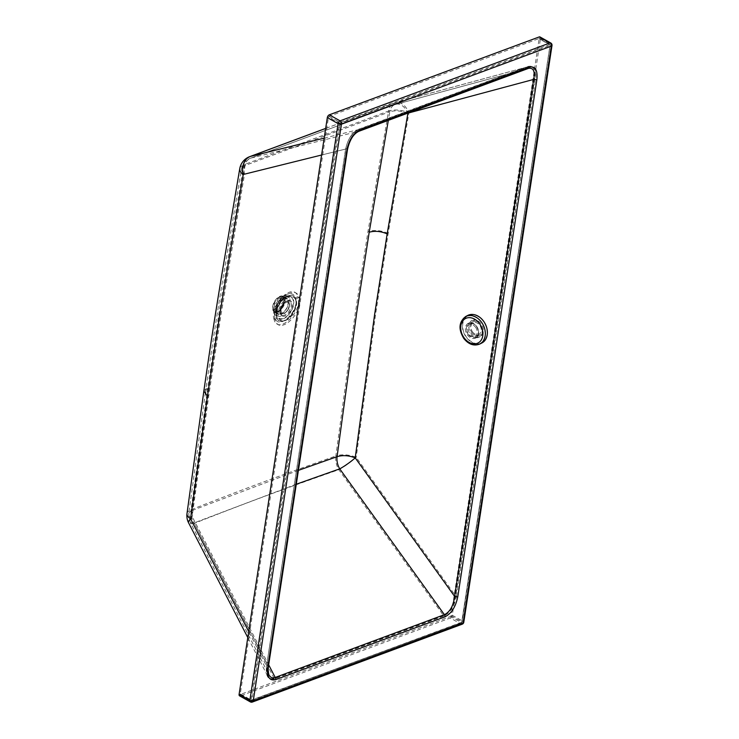 <?xml version="1.0" encoding="UTF-8"?>
<svg xmlns="http://www.w3.org/2000/svg" width="739" height="739" viewBox="0 0 739 739"><rect width="100%" height="100%" fill="white"/><g stroke="black" fill="none" stroke-linecap="round" stroke-linejoin="round"><path stroke-width="0.55" stroke-dasharray="3.69 2.77" d="M539.174 38.483L549.687 44.516A0.693 0.48 -110.4 0 1 550.093 45.402L462.069 621.998L461.293 622.506A0.693 0.48 69.6 0 0 461.626 622.543L550.093 45.402L340.236 123.274L339.266 123.173L339.829 122.388A0.693 0.48 -110.4 0 1 340.236 123.274L252.027 700.045L251.057 700.202L461.626 622.543A0.693 0.48 69.6 0 0 461.884 622.173L252.027 700.045A0.693 0.48 69.6 0 1 251.436 700.378L240.286 693.912L328.504 117.141L329.067 116.356L539.174 38.483L451.095 615.689L450.531 616.474L240.674 694.346M240.424 694.337L251.436 700.378L461.293 622.506L450.531 616.474M550.786 43.001A2.439 1.376 -60.7 0 1 551.257 44.506L463.039 621.277A2.439 1.376 -60.7 0 1 461.053 624.039L251.195 701.911A2.439 1.376 -60.7 0 1 250.336 701.893M462.235 624.178A2.439 1.672 -110.4 0 1 461.053 624.039L450.291 617.998L240.434 695.87L251.195 701.911A2.439 1.672 -110.4 0 0 252.368 702.05M276.183 311.895A9.044 5.108 119.3 0 0 284.053 311.96A9.044 5.108 119.3 0 0 288.155 300.256A9.044 5.108 119.3 0 0 282.631 298.464A9.044 5.108 119.3 0 0 275.915 310.445A9.044 5.108 119.3 0 0 276.183 311.895M289.743 298.713A11.436 6.466 -60.7 0 1 284.552 313.521A11.436 6.466 -60.7 0 1 274.594 313.438A11.436 6.466 -60.7 0 1 274.252 311.599A11.436 6.466 -60.7 0 1 282.751 296.441A11.436 6.466 -60.7 0 1 289.743 298.713M473.856 337.021A9.044 6.79 63 0 1 467.935 328.929A9.044 6.79 63 0 1 470.965 321.012A9.044 6.79 63 0 1 476.295 321.114A9.044 6.79 63 0 1 482.216 329.206A9.044 6.79 63 0 1 479.186 337.123A9.044 6.79 63 0 1 473.856 337.021M477.311 320.597A9.044 6.79 -117 0 0 471.99 320.495A9.044 6.79 -117 0 0 468.951 328.412A9.044 6.79 -117 0 0 474.881 336.494A9.044 6.79 -117 0 0 480.202 336.605A9.044 6.79 -117 0 0 483.241 328.689A9.044 6.79 -117 0 0 477.311 320.597M298.417 470.364L192.334 510.39L209.119 387.763L221.321 306.703L245.089 165.471L389.832 111.755A13.912 9.404 69.7 0 1 394.857 104.642A13.912 9.404 69.7 0 1 395.467 104.458A13.912 9.071 -105.2 0 1 396.039 104.273L396.039 104.273A13.912 9.071 -105.2 0 1 407.725 113.159M528.551 68.348L394.857 104.642L250.318 158.285C245.468 160.271 242.512 163.836 241.459 168.963L241.459 168.963A13.912 6.559 9.7 0 1 245.089 165.471A13.912 9.718 69.6 0 1 250.318 158.285A13.912 9.718 69.6 0 1 250.964 158.081L395.467 104.458L528.108 68.487M407.863 113.52C401.489 110.739 395.485 110.148 389.832 111.755L388.326 120.355M209.119 387.763L207.613 388.511L205.599 391.171L188.722 513.817A13.912 6.143 7.7 0 1 192.334 510.39A13.912 9.598 -111.5 0 0 195.235 522.473A13.912 3.732 -27.3 0 1 190.145 522.048L190.145 522.048A13.912 3.732 -27.3 0 1 191.881 518.473L208.74 395.947L220.933 315.128L244.544 174.127A13.912 10.983 -103.9 0 1 250.964 158.081L358.951 131.256M268.405 666.578A2.439 1.108 8.7 0 0 267.86 665.719L269.07 675.003L190.145 522.048L188.722 513.817A13.912 6.143 7.7 0 0 191.881 518.473L267.86 665.719L346.924 148.715C349.279 139.902 353.214 134.101 358.729 131.33M324.172 138.128L358.203 129.676A0.693 0.48 -110.4 0 0 358.239 129.667L527.424 66.889A0.693 0.48 -110.4 0 0 527.424 66.889L528.099 66.667C533.623 65.873 535.821 69.946 534.713 78.888L455.64 595.893L456.554 595.967C454.457 606.165 450.143 612.89 443.622 616.16L443.492 615.532L274.298 678.319C271.278 679.372 269.024 678.541 267.518 675.797L266.53 666.07L345.603 149.066C347.773 139.265 351.976 132.798 358.203 129.676L527.397 66.898L394.94 102.804A15.648 10.207 -105.2 0 1 395.587 102.592A15.648 10.207 -105.2 0 1 408.889 113.002L388.178 233.376L375.634 313.992L356.216 457.358A15.648 2.051 -35.7 0 1 338.832 469.699A15.648 10.706 70.8 0 1 335.839 456C283.73 474.198 241.967 489.698 191.068 509.725L207.835 387.088L220.046 306.001L243.833 164.742L388.603 111.016L367.976 231.492L355.413 312.385L335.839 456A15.648 6.974 7.4 0 1 356.216 457.358L455.64 595.893C453.792 605.878 449.737 612.419 443.492 615.532L338.832 469.699C286.797 487.814 245.154 503.259 194.32 523.323A15.648 10.799 68.5 0 1 191.068 509.725A15.648 6.91 -172.3 0 0 186.995 513.587M345.566 149.49C347.672 139.292 351.976 132.558 358.498 129.297A0.693 0.48 -110.4 0 1 358.239 129.667C351.441 133.676 347.284 140.225 345.76 149.315L266.502 666.486L267.518 675.797L247.787 637.563M443.622 616.16L274.437 678.938L194.32 523.323A15.648 4.203 -27.3 0 1 188.602 522.852M450.291 617.998A2.439 1.376 119.3 0 0 452.277 615.245L540.486 38.474A2.439 1.376 119.3 0 0 540.024 36.968M239.575 695.861A2.439 1.376 119.3 0 0 240.434 695.87M325.65 128.447L394.94 102.804A15.648 10.577 -110.3 0 0 394.257 103.017L394.257 103.017A15.648 10.577 -110.3 0 0 388.603 111.016A15.648 7.316 10 0 1 408.889 113.002L535.627 78.962L456.554 595.967M249.708 156.65A15.648 10.928 -110.4 0 0 243.833 164.742A15.648 7.381 -170.3 0 0 239.75 168.668M358.498 129.297L527.683 66.519A0.693 0.48 -110.4 0 1 527.424 66.889L395.587 102.592A15.648 15.648 0 0 0 394.257 103.017L325.659 128.401M452.277 615.245L463.039 621.277A2.439 1.108 -171.3 0 1 463.787 622.266M347.478 149.574A2.439 1.108 8.7 0 0 346.924 148.715L244.544 174.127A13.912 6.559 9.7 0 1 241.459 168.963L224.582 268.617C216.472 317.622 211.982 346.674 205.599 391.171L205.747 392.603L208.74 395.947M540.486 38.474L551.257 44.506A2.439 1.108 -171.3 0 1 552.005 45.495M283.36 318.777A12.6 7.122 119.3 0 0 293.642 304.514A12.6 7.122 119.3 0 0 286.75 296.616A12.6 7.122 119.3 0 0 286.058 296.902A12.6 7.122 119.3 0 0 276.377 314.186A12.6 7.122 119.3 0 0 283.36 318.777M280.977 314.001A8.997 5.081 119.3 0 0 287.702 306.195A8.997 5.081 119.3 0 0 286.584 298.242A8.997 5.081 119.3 0 0 283.397 298.177A8.997 5.081 119.3 0 0 282.898 298.38A8.997 5.081 119.3 0 0 275.989 310.722A8.997 5.081 119.3 0 0 277.79 313.936A8.997 5.081 119.3 0 0 280.977 314.001M277.596 312.107A8.997 5.081 119.3 0 0 284.33 304.302A8.997 5.081 119.3 0 0 283.213 296.348A8.997 5.081 119.3 0 0 280.016 296.284A8.997 5.081 119.3 0 0 273.291 304.08A8.997 5.081 119.3 0 0 274.409 312.043A8.997 5.081 119.3 0 0 277.596 312.107M283.397 298.611A8.545 4.822 119.3 0 0 282.88 298.824A8.545 4.822 119.3 0 0 276.358 310.463A8.545 4.822 119.3 0 0 278.067 313.567A8.545 4.822 119.3 0 0 281.097 313.632A8.545 4.822 119.3 0 0 287.48 306.223A8.545 4.822 119.3 0 0 286.418 298.667A8.545 4.822 119.3 0 0 283.397 298.611M279.961 296.681A8.545 4.822 119.3 0 0 273.578 304.089A8.545 4.822 119.3 0 0 274.631 311.646A8.545 4.822 119.3 0 0 277.661 311.701A8.545 4.822 119.3 0 0 284.044 304.302A8.545 4.822 119.3 0 0 282.982 296.745A8.545 4.822 119.3 0 0 279.961 296.681M286.686 297.05A12.11 6.836 119.3 0 0 285.965 297.355A12.11 6.836 119.3 0 0 276.709 313.863A12.11 6.836 119.3 0 0 283.434 318.343A12.11 6.836 119.3 0 0 293.3 304.634A12.11 6.836 119.3 0 0 286.686 297.05M284.293 320.837A14.207 8.027 119.3 0 0 294.916 308.514A14.207 8.027 119.3 0 0 293.152 295.942A14.207 8.027 119.3 0 0 288.118 295.84A14.207 8.027 119.3 0 0 277.494 308.163A14.207 8.027 119.3 0 0 279.259 320.735A14.207 8.027 119.3 0 0 284.293 320.837M277.735 311.23A8 4.517 119.3 0 0 283.711 304.292A8 4.517 119.3 0 0 282.723 297.217A8 4.517 119.3 0 0 279.887 297.161A8 4.517 119.3 0 0 273.901 304.099A8 4.517 119.3 0 0 274.899 311.174A8 4.517 119.3 0 0 277.735 311.23M279.712 298.307A6.697 3.787 119.3 0 0 274.705 304.108A6.697 3.787 119.3 0 0 275.536 310.038A6.697 3.787 119.3 0 0 277.91 310.084A6.697 3.787 119.3 0 0 282.917 304.274A6.697 3.787 119.3 0 0 282.086 298.353A6.697 3.787 119.3 0 0 279.712 298.307M467.852 315.396A15.473 11.621 -117 0 0 466.318 337.344A15.473 11.621 -117 0 0 481.911 342.961M483.251 321.197A15.131 11.362 -117 0 0 468.009 315.701A15.131 11.362 -117 0 0 466.512 337.16A15.131 11.362 -117 0 0 481.754 342.656A15.131 11.362 -117 0 0 483.251 321.197M475.565 327.257A6.402 4.813 63 0 1 474.928 336.347A6.402 4.813 63 0 1 468.471 334.019A6.402 4.813 63 0 1 469.108 324.929A6.402 4.813 63 0 1 475.565 327.257M472.563 331.931A6.402 4.813 -117 0 0 479.02 334.259A6.402 4.813 -117 0 0 479.657 325.169A6.402 4.813 -117 0 0 473.2 322.851A6.402 4.813 -117 0 0 472.563 331.931M471.925 332.55A7.566 5.681 -117 0 0 479.546 335.294A7.566 5.681 -117 0 0 480.295 324.56A7.566 5.681 -117 0 0 472.674 321.807A7.566 5.681 -117 0 0 471.925 332.55M251.934 700.295A0.693 0.619 -164.4 0 1 251.491 700.387A0.693 0.619 15.6 0 1 251.057 700.202M276.672 317.364C279.905 329.806 299.812 310.463 295.424 299.138A14.161 8 119.3 0 0 286.769 296.321A14.161 8 119.3 0 0 276.247 315.091A14.161 8 119.3 0 0 276.672 317.364L275.425 320.356C279.49 336.014 304.533 311.682 299.009 297.447C294.944 281.799 269.911 306.122 275.425 320.356M295.397 297.845C300.182 310.177 278.492 331.248 274.973 317.687A15.427 8.711 -60.7 0 1 274.52 315.211A15.427 8.711 -60.7 0 1 285.975 294.778A15.427 8.711 -60.7 0 1 295.397 297.845L297.789 296.718C303.323 310.99 278.215 335.377 274.141 319.691L274.973 317.687M296.293 484.23L195.235 522.473L268.673 664.804M274.437 678.938C268.192 680.407 265.541 676.259 266.502 666.486M527.683 66.519C533.937 65.041 536.579 69.189 535.627 78.962M321.585 155.024L345.603 149.066L266.53 666.07L248.71 631.54M329.067 116.356L339.829 122.388L549.687 44.516L538.925 38.483M203.872 390.922L207.835 387.088M240.286 693.912L251.057 699.944L339.266 123.173L328.504 117.141M451.095 615.689L461.857 621.721L550.065 44.95L539.304 38.918M274.141 319.691C268.608 305.41 293.716 281.023 297.789 296.718M388.178 233.376C381.065 230.346 374.331 229.718 367.976 231.492M295.424 299.138L299.009 297.447M288.967 297.318A13.163 7.436 119.3 0 0 278.224 312.218A13.163 7.436 119.3 0 0 285.42 320.467A13.163 7.436 119.3 0 0 296.163 305.567A13.163 7.436 119.3 0 0 288.967 297.318M296.117 304.884A14.207 8.027 119.3 0 0 293.392 296.08A14.207 8.027 119.3 0 0 288.358 295.979A14.207 8.027 119.3 0 0 276.765 312.061A14.207 8.027 119.3 0 0 279.499 320.865A14.207 8.027 119.3 0 0 284.533 320.966A14.207 8.027 119.3 0 0 296.117 304.884M280.257 310.075A8 4.517 119.3 0 0 281.79 315.036A8 4.517 119.3 0 0 284.626 315.091A8 4.517 119.3 0 0 291.157 306.038A8 4.517 119.3 0 0 289.614 301.078A8 4.517 119.3 0 0 286.778 301.022A8 4.517 119.3 0 0 280.257 310.075M280.284 310.537A8.692 4.914 119.3 0 0 285.032 315.987A8.692 4.914 119.3 0 0 292.127 306.14A8.692 4.914 119.3 0 0 287.379 300.69A8.692 4.914 119.3 0 0 280.284 310.537M285.614 301.614A6.697 3.787 119.3 0 0 280.155 309.198A6.697 3.787 119.3 0 0 281.439 313.345A6.697 3.787 119.3 0 0 283.813 313.391A6.697 3.787 119.3 0 0 289.282 305.817A6.697 3.787 119.3 0 0 287.988 301.66A6.697 3.787 119.3 0 0 285.614 301.614M281.134 309.299A6.004 3.39 119.3 0 0 284.413 313.059A6.004 3.39 119.3 0 0 289.309 306.269A6.004 3.39 119.3 0 0 286.021 302.51A6.004 3.39 119.3 0 0 281.134 309.299M465.81 316.44A15.473 11.621 -117 0 0 464.268 338.388A15.473 11.621 -117 0 0 479.87 344.004M481.209 322.241A15.131 11.362 -117 0 0 465.967 316.745A15.131 11.362 -117 0 0 464.462 338.203A15.131 11.362 -117 0 0 479.713 343.7A15.131 11.362 -117 0 0 481.209 322.241M464.415 337.889A13.736 10.318 63 0 1 463.916 319.719A13.736 10.318 63 0 1 479.62 323.386A13.736 10.318 63 0 1 480.119 341.557A13.736 10.318 63 0 1 464.415 337.889M468.24 334.425A7.566 5.681 -117 0 0 475.87 337.169A7.566 5.681 -117 0 0 476.618 326.435A7.566 5.681 -117 0 0 468.988 323.691A7.566 5.681 -117 0 0 468.24 334.425M476.59 326.278A8.268 6.208 63 0 1 476.886 337.206A8.268 6.208 63 0 1 467.445 334.998A8.268 6.208 63 0 1 467.15 324.07A8.268 6.208 63 0 1 476.59 326.278M470.965 321.012L471.99 320.495M480.202 336.605L479.186 337.123M274.252 311.599L274.52 315.211C274.816 306.75 278.631 299.932 285.975 294.778L282.751 296.441M275.915 310.445L276.247 315.091C276.737 307.101 280.238 300.847 286.769 296.321L282.631 298.464M283.213 296.348L286.584 298.242M278.067 313.567L274.631 311.646M285.965 297.355L282.88 298.824M276.709 313.863L276.358 310.463M282.982 296.745L286.418 298.667M274.409 312.043L277.79 313.936M275.989 310.722L276.377 314.186M282.898 298.38L286.058 296.902M279.259 320.735L279.499 320.865C287.499 322.093 293.143 316.911 296.441 305.309C297.087 300.921 296.071 297.845 293.392 296.08L293.152 295.942M282.723 297.217L289.614 301.078C285.707 300.487 282.658 303.581 280.469 310.362L281.79 315.036L274.899 311.174M282.086 298.353L287.988 301.66C289.559 303.221 290.058 304.699 289.494 306.094C287.998 311.516 285.319 313.936 281.439 313.345L275.536 310.038M468.009 315.701L465.967 316.745C459.196 321.955 458.577 329.132 464.12 338.296C468.849 344.125 474.05 345.926 479.713 343.7L481.754 342.656M474.928 336.347L479.02 334.259M472.674 321.807L468.988 323.691C471.51 322.629 473.995 323.562 476.443 326.481C479.205 331.257 479.011 334.813 475.87 337.169L479.546 335.294M473.2 322.851L469.108 324.929"/><path stroke-width="1.11" d="M250.336 701.893L250.336 701.893A2.439 1.376 -60.7 0 1 249.893 701.274A2.439 1.376 -60.7 0 1 249.865 700.387A2.439 1.108 8.7 0 0 253.274 700.748L341.492 123.976L551.349 46.104L463.141 622.875L253.274 700.748A2.439 1.672 -110.4 0 1 252.95 701.607A2.439 1.672 -110.4 0 1 252.368 702.05A2.439 2.439 0 0 1 250.336 701.893L239.575 695.861A2.439 1.376 119.3 0 1 239.103 694.346L327.312 117.575A2.439 1.376 119.3 0 1 329.298 114.822L539.156 36.95A2.439 1.376 119.3 0 1 540.024 36.968L550.786 43.001A2.439 1.376 -60.7 0 0 549.927 42.982A2.439 1.672 69.6 0 1 551.349 46.104A2.439 1.108 -171.3 0 0 552.005 45.495A2.439 2.439 0 0 0 550.786 43.001M388.326 120.355L369.204 232.222L356.641 313.087L337.076 456.674C342.739 455.002 348.78 455.4 355.2 457.875A13.912 1.82 -35.7 0 1 339.737 468.849L444.398 614.682L275.204 677.469C272.543 678.448 270.502 677.626 269.07 675.003L269.07 675.003C268.22 674.107 267.998 671.298 268.405 666.578L268.405 666.578A2.439 1.108 8.7 0 1 267.749 667.188L346.822 150.193A2.439 1.108 8.7 0 0 347.478 149.574L268.405 666.578M346.822 150.193C348.919 139.994 353.233 133.26 359.745 129.999L528.939 67.221C535.184 65.743 537.826 69.891 536.874 79.664L457.801 596.669A2.439 1.108 -171.3 0 1 454.624 596.419C453.386 605.86 449.977 611.947 444.398 614.682A2.439 1.672 -110.4 0 1 444.878 616.862L275.684 679.64A2.439 1.672 -110.4 0 0 275.204 677.469L268.673 664.804M407.725 113.159A13.912 9.071 -105.2 0 1 407.863 113.52L387.153 233.893L374.608 314.509L355.2 457.875L454.624 596.419L533.687 79.415L407.374 113.289M528.108 68.487L528.551 68.348C533.456 67.637 535.175 71.332 533.687 79.415A2.439 1.108 -171.3 0 0 536.874 79.664M298.417 470.364L337.076 456.674A13.912 9.515 -109.2 0 0 339.737 468.849L296.293 484.23M188.602 522.852L188.602 522.852A15.648 4.203 -27.3 0 1 190.551 518.824A15.648 6.91 -172.3 0 1 186.995 513.587L186.995 513.587A15.648 15.648 0 0 0 188.602 522.852L247.787 637.563M321.585 155.024L243.223 174.478A15.648 12.36 -103.9 0 1 250.438 156.419A15.648 10.928 -110.4 0 0 249.708 156.65L249.708 156.65A15.648 15.648 0 0 0 239.75 168.668L222.864 268.331C214.753 317.345 210.264 346.415 203.872 390.922L207.419 396.298L219.603 315.479L243.223 174.478A15.648 7.381 -170.3 0 1 239.75 168.668M539.156 36.95L549.927 42.982L340.06 120.854A2.439 1.672 69.6 0 1 341.492 123.976A2.439 1.108 8.7 0 1 338.083 123.616A2.439 1.376 -60.7 0 1 340.06 120.854L329.298 114.822M252.368 702.05L462.235 624.178A2.439 1.672 -110.4 0 0 463.141 622.875A2.439 1.108 -171.3 0 0 463.787 622.266L552.005 45.495M359.745 129.999A2.439 1.672 69.6 0 1 358.84 131.302L358.84 131.302A2.439 1.672 69.6 0 1 358.729 131.33M528.939 67.221A2.439 1.672 69.6 0 1 528.034 68.515L528.034 68.515A2.439 1.672 69.6 0 1 527.923 68.551L358.951 131.256M479.87 344.004L481.911 342.961A15.473 11.621 -117 0 0 483.445 321.012A15.473 11.621 -117 0 0 467.852 315.396L465.81 316.44C458.827 321.807 458.171 329.169 463.833 338.508C468.665 344.476 474.013 346.305 479.87 344.004A15.473 11.621 -117 0 0 481.403 322.056A15.473 11.621 -117 0 0 465.81 316.44M251.389 701.93A2.439 2.152 15.6 0 0 252.95 701.607M369.204 232.222C374.849 230.642 380.834 231.205 387.153 233.893M248.71 631.54L190.551 518.824L207.419 396.298M324.172 138.128L250.438 156.419L325.65 128.447M275.684 679.64C269.439 681.109 266.797 676.961 267.749 667.188M457.801 596.669C455.704 606.867 451.4 613.592 444.878 616.862M239.103 694.346L249.865 700.387L338.083 123.616L327.312 117.575M464.212 337.991A13.736 10.318 63 0 1 463.713 319.83A13.736 10.318 63 0 1 479.417 323.497A13.736 10.318 63 0 1 479.916 341.658A13.736 10.318 63 0 1 464.212 337.991M186.995 513.587L203.872 390.922M325.659 128.401L249.708 156.65M462.235 624.178A2.439 2.439 0 0 0 463.787 622.266M347.478 149.574C349.658 139.967 353.445 133.879 358.84 131.302L528.551 68.348"/></g></svg>
